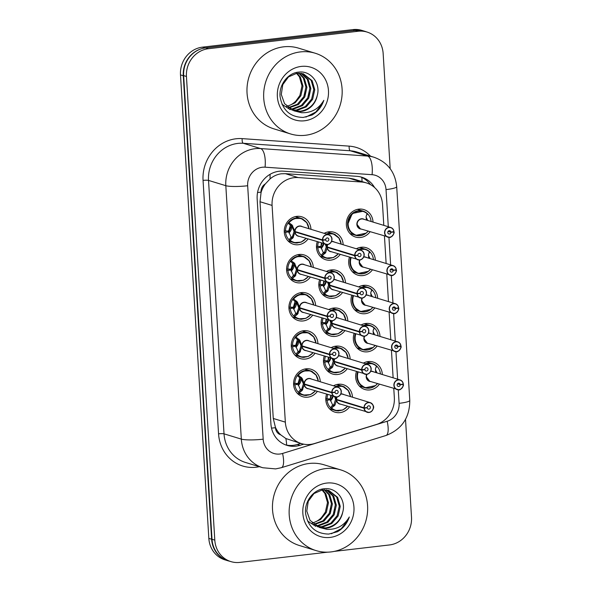 <?xml version="1.0" encoding="UTF-8"?>
<svg xmlns="http://www.w3.org/2000/svg" width="592" height="592" viewBox="0 0 592 592"><rect width="100%" height="100%" fill="white"/><g stroke="black" fill="none" stroke-linecap="round" stroke-linejoin="round"><path stroke-width="0.89" d="M370.067 231.768A14.349 13.253 -73 0 1 360.55 237.473A14.349 13.253 -73 0 1 355.496 237.029A14.349 13.253 -73 0 1 346.438 222.126A14.349 13.253 -73 0 1 358.819 209.131A14.349 13.253 -73 0 1 363.865 209.583A14.349 13.253 -73 0 1 373.019 222.081M356.354 248.788A14.349 13.253 -73 0 1 361.15 247.249A14.349 13.253 -73 0 1 366.204 247.7A14.349 13.253 -73 0 1 375.35 260.191M372.398 269.878A14.349 13.253 -73 0 1 362.881 275.591A14.349 13.253 -73 0 1 357.827 275.139A14.349 13.253 -73 0 1 349.428 257.261M358.685 286.898A14.349 13.253 -73 0 1 363.481 285.359A14.349 13.253 -73 0 1 368.535 285.81A14.349 13.253 -73 0 1 377.681 298.309M374.729 307.995A14.349 13.253 -73 0 1 365.212 313.701A14.349 13.253 -73 0 1 360.158 313.257A14.349 13.253 -73 0 1 351.759 295.371M361.016 325.015A14.349 13.253 -73 0 1 365.812 323.476A14.349 13.253 -73 0 1 370.866 323.928A14.349 13.253 -73 0 1 380.012 336.426M377.06 346.105A14.349 13.253 -73 0 1 367.543 351.818A14.349 13.253 -73 0 1 362.489 351.367A14.349 13.253 -73 0 1 354.09 333.488M363.347 363.125A14.349 13.253 -73 0 1 368.143 361.586A14.349 13.253 -73 0 1 373.197 362.038A14.349 13.253 -73 0 1 382.343 374.536M379.391 384.223A14.349 13.253 -73 0 1 369.874 389.928A14.349 13.253 -73 0 1 364.82 389.484A14.349 13.253 -73 0 1 356.421 371.598M324.157 233.344A14.349 13.253 -73 0 1 328.945 231.805A14.349 13.253 -73 0 1 333.999 232.256A14.349 13.253 -73 0 1 343.153 244.755M340.2 254.442A14.349 13.253 -73 0 1 330.676 260.154A14.349 13.253 -73 0 1 325.63 259.703A14.349 13.253 -73 0 1 317.231 241.825M326.488 271.462A14.349 13.253 -73 0 1 331.276 269.922A14.349 13.253 -73 0 1 336.33 270.374A14.349 13.253 -73 0 1 345.484 282.872M342.531 292.559A14.349 13.253 -73 0 1 333.015 298.264A14.349 13.253 -73 0 1 327.961 297.813A14.349 13.253 -73 0 1 319.562 279.935M328.819 309.572A14.349 13.253 -73 0 1 333.607 308.04A14.349 13.253 -73 0 1 338.661 308.484A14.349 13.253 -73 0 1 347.815 320.982M344.862 330.669A14.349 13.253 -73 0 1 335.346 336.382A14.349 13.253 -73 0 1 330.292 335.93A14.349 13.253 -73 0 1 321.893 318.052M331.15 347.689A14.349 13.253 -73 0 1 335.938 346.15A14.349 13.253 -73 0 1 340.992 346.601A14.349 13.253 -73 0 1 350.146 359.1M347.193 368.786A14.349 13.253 -73 0 1 337.677 374.492A14.349 13.253 -73 0 1 332.623 374.04A14.349 13.253 -73 0 1 324.224 356.162M333.481 385.799A14.349 13.253 -73 0 1 338.269 384.267A14.349 13.253 -73 0 1 343.323 384.711A14.349 13.253 -73 0 1 352.477 397.21M349.524 406.896A14.349 13.253 -73 0 1 340.008 412.609A14.349 13.253 -73 0 1 334.954 412.158A14.349 13.253 -73 0 1 326.555 394.279M307.995 239.005A14.349 13.253 -73 0 1 298.479 244.718A14.349 13.253 -73 0 1 293.425 244.267A14.349 13.253 -73 0 1 284.367 229.363A14.349 13.253 -73 0 1 296.747 216.369A14.349 13.253 -73 0 1 301.802 216.82A14.349 13.253 -73 0 1 310.955 229.319M310.326 277.115A14.349 13.253 -73 0 1 300.81 282.828A14.349 13.253 -73 0 1 295.756 282.377A14.349 13.253 -73 0 1 286.698 267.48A14.349 13.253 -73 0 1 299.078 254.486A14.349 13.253 -73 0 1 304.133 254.937A14.349 13.253 -73 0 1 313.286 267.436M312.657 315.233A14.349 13.253 -73 0 1 303.141 320.945A14.349 13.253 -73 0 1 298.087 320.494A14.349 13.253 -73 0 1 289.029 305.59A14.349 13.253 -73 0 1 301.409 292.596A14.349 13.253 -73 0 1 306.464 293.047A14.349 13.253 -73 0 1 315.617 305.546M314.988 353.35A14.349 13.253 -73 0 1 305.472 359.055A14.349 13.253 -73 0 1 300.418 358.604A14.349 13.253 -73 0 1 291.36 343.708A14.349 13.253 -73 0 1 303.74 330.713A14.349 13.253 -73 0 1 308.795 331.165A14.349 13.253 -73 0 1 317.948 343.663M317.319 391.46A14.349 13.253 -73 0 1 307.803 397.173A14.349 13.253 -73 0 1 302.749 396.721A14.349 13.253 -73 0 1 293.691 381.818A14.349 13.253 -73 0 1 306.071 368.823A14.349 13.253 -73 0 1 311.126 369.275A14.349 13.253 -73 0 1 320.279 381.773M383.801 225.374L382.521 204.388A25.315 23.391 107 0 0 366.396 182.913L353.661 179.028L348.762 178.111L285.351 173.663L281.304 173.782C277.123 174.366 273.363 176.09 270.011 178.954L265.342 183.912A8.436 7.8 107 0 0 261.028 192.148A25.315 3.626 176.5 0 1 257.557 192.511M366.396 182.913A25.315 23.391 107 0 0 361.586 182.025L298.168 177.578A25.315 23.391 107 0 0 294.061 177.674A25.315 23.391 107 0 0 272.083 205.424L285.337 422.14A25.315 23.391 107 0 0 301.461 443.615A25.315 23.391 107 0 0 314.441 443.556L376.416 424.486A25.315 23.391 107 0 0 394.339 397.587L393.784 388.618M280.689 434.824A25.315 23.391 -73 0 1 275.406 427.261L275.435 427.698A8.436 7.8 107 0 0 280.689 434.824L285.884 438.539L301.461 443.615M261.028 192.148L261.057 192.585A25.315 23.391 -73 0 1 265.342 183.912M261.057 192.585L260.014 201.739L273.267 418.463L275.406 427.261M393.125 377.829L391.453 350.501M390.794 339.712L389.122 312.391M388.463 301.602L386.791 274.274M386.132 263.484L384.46 236.164M229.541 561.186A25.315 23.391 -73 0 1 227.742 560.72A25.315 23.391 -73 0 1 211.625 539.245L183.276 75.746A25.315 23.391 -73 0 1 200.866 48.951M360.165 30.377A25.315 23.391 -73 0 1 364.642 31.243A25.315 23.391 -73 0 1 366.396 31.857M227.742 560.72L224.967 559.869A25.315 23.391 -73 0 1 208.843 538.402L180.493 74.895A25.315 23.391 -73 0 1 202.471 47.145L352.943 29.6A25.315 23.391 -73 0 1 361.86 30.392L364.642 31.243M374.595 187.553A25.315 23.391 107 0 0 361.786 177.215A25.315 23.391 107 0 0 356.969 176.327L283.25 171.155A25.315 23.391 107 0 0 279.143 171.251A25.315 23.391 107 0 0 257.165 199.001L270.921 423.909A25.315 23.391 107 0 0 287.039 445.384A25.315 23.391 107 0 0 300.018 445.317L303.733 444.178M327.62 552.166L239.841 562.4A25.315 23.391 -73 0 1 230.924 561.608A25.315 23.391 -73 0 1 214.8 540.133L186.443 76.464A25.315 23.391 -73 0 1 208.421 48.714L358.108 31.258A25.315 23.391 -73 0 1 367.025 32.049A25.315 23.391 -73 0 1 383.15 53.524L390.187 168.69M405.52 419.373L411.507 517.193A25.315 23.391 -73 0 1 389.529 544.943L334.251 551.389M230.924 561.608L228.142 560.757A25.315 23.391 -73 0 1 212.017 539.282L183.661 75.613A25.315 23.391 -73 0 1 205.639 47.863L355.326 30.414A25.315 23.391 -73 0 1 364.243 31.206L367.025 32.049M300.736 443.393L297.236 444.474A25.315 23.391 -73 0 1 285.662 444.91M360.38 176.838A25.315 23.391 -73 0 1 370.474 184.637M318.355 381.189L315.884 374.699L310.452 370.844L303.289 371.014L297.369 375.594L298.309 375.217L302.105 378.31L304.362 383.979L303.289 383.653L300.988 377.985L299.715 377.733L298.013 383.505L293.588 383.342M305.331 384.275L304.392 384.415L302.149 390.513L299.374 392.607L298.383 392.259L303.215 395.086L310.534 394.598L315.455 390.89M304.421 384.423L304.414 384.423A5.062 4.677 107 0 0 307.625 388.5L336.848 397.032A5.062 4.677 -73 0 1 335.05 396.869A5.062 4.677 -73 0 1 331.846 392.792L332.06 392.785A4.891 4.521 107 0 0 336.885 396.884A4.891 4.521 107 0 0 341.14 391.519A4.891 4.521 107 0 0 336.293 387.212A4.891 4.521 107 0 0 332.038 392.363L331.816 392.355A5.062 4.677 -73 0 1 336.226 387.027A5.062 4.677 -73 0 1 338.01 387.183L310.578 378.813A5.062 4.677 107 0 0 308.795 378.658A5.062 4.677 107 0 0 304.392 383.986L304.362 383.979M331.846 392.792L303.311 384.09L304.547 384.038M332.038 392.363L335.02 392.156A1.687 1.561 -73 0 1 337.085 390.431A1.687 1.561 -73 0 1 336.693 393.717A1.687 1.561 -73 0 1 335.028 392.304L332.06 392.785M335.028 392.304L334.643 392.185M331.816 392.355L304.392 383.986M298.065 384.304L300.44 389.595L301.683 389.321L303.311 384.09M295.896 383.653L298.05 384.304L294.92 384.815L293.61 384.415M299.663 377.822A13.505 12.476 -73 0 1 298.013 383.231M297.85 383.52A13.505 12.476 -73 0 1 297.48 384.134M312.502 371.732A12.661 11.692 107 0 0 310.326 370.799A12.661 11.692 107 0 0 305.864 370.4A12.661 11.692 107 0 0 294.853 383.727M294.92 384.815A12.661 11.692 107 0 0 302.934 395.012A12.661 11.692 107 0 0 306.7 395.463M301.683 389.321L301.683 389.336A1.687 1.561 -73 0 1 301.313 390.261L299.611 392.452M302.105 378.31L300.988 377.97L298.183 385.111M335.686 397.01L336.567 399.415L335.486 399.089L334.65 396.751M364.043 408.228L364.265 408.221A4.891 4.521 107 0 0 369.09 412.321A4.891 4.521 107 0 0 373.337 406.956A4.891 4.521 107 0 0 368.498 402.649A4.891 4.521 107 0 0 364.235 407.799L364.021 407.792A5.062 4.677 -73 0 1 368.424 402.464A5.062 4.677 -73 0 1 370.207 402.619A5.062 4.677 -73 0 1 373.404 407.881A5.062 4.677 -73 0 1 369.038 412.469A5.062 4.677 -73 0 1 367.255 412.306A5.062 4.677 -73 0 1 364.043 408.228L336.589 399.852L334.998 405.113L331.572 408.043L330.588 407.696L335.412 410.522L342.731 410.034L347.659 406.327M337.114 396.988A5.062 4.677 107 0 0 336.589 399.422L336.567 399.415M336.589 399.852L335.516 399.526L336.752 399.474M364.235 407.799L367.218 407.592A1.687 1.561 -73 0 1 369.282 405.868A1.687 1.561 -73 0 1 368.89 409.153A1.687 1.561 -73 0 1 367.232 407.74L364.265 408.221M367.232 407.74L366.84 407.622M337.529 399.711L336.619 399.859A5.062 4.677 107 0 0 339.823 403.936L369.045 412.469C370.969 412.232 372.361 411.018 373.212 408.835C374.373 406.815 373.374 404.743 370.207 402.619L342.775 394.25A5.062 4.677 107 0 0 340.992 394.094A5.062 4.677 107 0 0 340.733 394.131M364.021 407.792L336.589 399.422M350.56 396.625L348.089 390.135L342.65 386.28L335.546 386.435A12.661 11.692 107 0 1 338.062 385.836A12.661 11.692 107 0 1 342.524 386.236L336.87 384.511M330.262 399.741L332.645 405.039L333.881 404.758L335.516 399.526M330.736 395.552L330.21 398.941L325.792 398.779M328.123 399.089A11.818 10.915 -73 0 1 328.116 399.097L330.24 399.748L327.117 400.259L325.807 399.859M331.387 395.752A13.505 12.476 -73 0 1 330.21 398.668M330.055 398.956A13.505 12.476 -73 0 1 329.685 399.578M344.707 387.175A12.661 11.692 107 0 0 342.524 386.236M327.739 394.635A12.661 11.692 107 0 0 327.05 399.163M327.117 400.259A12.661 11.692 107 0 0 335.131 410.448A12.661 11.692 107 0 0 338.898 410.907M333.881 404.758L333.881 404.773A1.687 1.561 -73 0 1 333.511 405.698L331.809 407.888M366.981 374.314A5.062 4.677 107 0 0 366.47 376.971A5.062 4.677 107 0 0 369.689 381.263L398.912 389.795A5.062 4.677 -73 0 1 397.121 389.632A5.062 4.677 -73 0 1 393.924 384.371A5.062 4.677 -73 0 1 398.29 379.79A5.062 4.677 -73 0 1 400.074 379.946A5.062 4.677 -73 0 1 403.285 384.023L403.189 384.067A4.891 4.521 107 0 0 398.364 379.975A4.891 4.521 107 0 0 394.117 385.34A4.891 4.521 107 0 0 398.956 389.647A4.891 4.521 107 0 0 403.211 384.489L400.229 384.696L397.417 383.838M400.229 384.696A1.687 1.561 -73 0 1 398.164 386.421A1.687 1.561 -73 0 1 398.557 383.142A1.687 1.561 -73 0 1 400.222 384.556L403.189 384.067M400.222 384.556L397.506 383.727M403.293 384.03C402.96 381.921 401.887 380.56 400.074 379.946L372.649 371.576A5.062 4.677 107 0 0 370.866 371.421A5.062 4.677 107 0 0 370.599 371.458M403.211 384.489L402.427 384.193M369.689 381.263L366.47 376.971M375.676 372.501L375.461 368.757L376.423 366.108L376.941 366.315L375.816 367.765M357.605 371.961A12.661 11.692 107 0 0 356.939 377.037L359.425 383.845L365.131 387.804L375.476 385.607M376.423 366.108L376.941 366.315L376.423 366.108A12.343 11.396 -73.1 0 0 366.152 363.984M372.664 363.651L365.412 363.754A12.661 11.692 107 0 1 367.935 363.162A12.661 11.692 107 0 1 372.39 363.555L366.737 361.83M377.03 372.916L375.358 369.512M379.99 373.818L380.412 373.752A12.661 11.692 107 0 0 372.39 363.555M356.939 377.037A12.661 11.692 107 0 0 365.005 387.775A12.661 11.692 107 0 0 368.461 388.241M305.465 135.272A42.195 38.983 -73 0 1 290.598 133.955A42.195 38.983 -73 0 1 263.958 90.125A42.195 38.983 -73 0 1 300.366 51.911A42.195 38.983 -73 0 1 315.225 53.236A42.195 38.983 -73 0 1 341.865 97.058A42.195 38.983 -73 0 1 305.465 135.272M290.598 133.955L273.918 128.864A42.195 38.983 -73 0 1 247.278 85.033A42.195 38.983 -73 0 1 283.679 46.82A42.195 38.983 -73 0 1 298.546 48.144L315.225 53.236M291.789 109.949L296.244 110.053L305.272 106.597L311.658 99.042L313.782 89.444L311.163 80.394L302.867 73.645M292.263 110.164L297.221 110.349L306.256 106.893L312.643 99.338L314.766 89.74L312.147 80.697L303.363 73.785L296.881 73.26L288.504 76.916L282.769 84.671L281.296 94.468L284.574 103.718L294.187 110.882L296.015 111.333A19.077 17.627 -73 0 0 300.973 111.496A19.077 17.627 -73 0 0 317.231 95.556C320.894 83.265 310.778 70.729 299.278 72.061C288.067 72.527 278.691 84.856 280.112 96.873C282.525 110.29 290.243 117.142 303.274 117.423L312.036 115.055C317.734 111.725 321.671 106.819 323.831 100.329C318.725 108.965 311.266 113.094 301.446 112.702L296.015 111.333M289.954 108.943L292.322 108.854L301.35 105.398L307.736 97.843L309.86 88.245L307.241 79.195L300.847 73.245M290.406 109.217L293.299 109.157L302.327 105.694L308.721 98.139L310.844 88.541L308.217 79.498L301.358 73.319M288.193 107.677L297.428 104.199L303.814 96.644L305.938 87.046L303.319 78.003L298.738 73.127M288.622 108.018L298.405 104.503L304.799 96.947L306.922 87.342L304.295 78.299L299.271 73.127M296.533 73.312L299.397 76.805L302.016 85.847L299.892 95.445L296.022 100.862A19.077 17.627 -73 0 1 286.676 106.294M286.928 106.545L295.134 102.816L300.877 95.749L303 86.151L300.373 77.101L297.095 73.23M293.699 110.719L300.166 111.252C309.105 109.698 314.796 104.466 317.231 95.556M281.992 104.273L290.265 109.683M301.247 66.415A27.513 25.419 -73 0 1 328.464 90.613A27.513 25.419 -73 0 1 304.577 120.775A27.513 25.419 -73 0 1 277.359 96.57A27.513 25.419 -73 0 1 301.247 66.415M298.76 104.244L303.511 97.399L305.576 91.405M302.682 105.443L307.433 98.59L309.498 92.604M305.857 117.098L315.765 112.051L322.633 103.23L323.831 100.329M330.943 551.929A42.195 38.983 -73 0 1 316.084 550.604A42.195 38.983 -73 0 1 289.444 506.774A42.195 38.983 -73 0 1 325.844 468.561A42.195 38.983 -73 0 1 340.711 469.885A42.195 38.983 -73 0 1 367.343 513.715A42.195 38.983 -73 0 1 330.943 551.929M316.084 550.604L299.397 545.513A42.195 38.983 -73 0 1 272.764 501.69A42.195 38.983 -73 0 1 309.165 463.477A42.195 38.983 -73 0 1 324.031 464.794L340.711 469.885M317.275 526.599L321.722 526.702L330.758 523.247L337.144 515.691L339.268 506.093L336.648 497.043L328.353 490.294M317.749 526.813L322.707 527.006L331.735 523.543L338.128 515.987L340.252 506.389L337.625 497.347L328.849 490.435L322.359 489.91L313.982 493.565L308.247 501.32L306.782 511.118L310.053 520.368L319.673 527.531L321.5 527.983A19.077 17.627 -73 0 0 326.458 528.145A19.077 17.627 -73 0 0 342.716 512.206C346.379 499.914 336.263 487.379 324.764 488.711C313.553 489.184 304.177 501.505 305.598 513.523C308.01 526.939 315.728 533.792 328.76 534.073L337.521 531.705C343.219 528.375 347.149 523.469 349.31 516.986C344.211 525.622 336.744 529.744 326.925 529.352L321.5 527.983M315.432 525.592L317.8 525.504L326.836 522.048L333.222 514.492L335.346 504.895L332.726 495.844L326.333 489.895M315.891 525.866L318.785 525.807L327.813 522.344L334.206 514.796L336.33 505.191L333.703 496.148L326.843 489.969M313.671 524.327L322.906 520.849L329.3 513.294L331.424 503.696L328.804 494.653L324.216 489.776M314.108 524.667L323.891 521.152L330.277 513.597L332.401 503.999L329.781 494.949L324.756 489.784M322.018 489.961L324.875 493.454L327.502 502.497L325.378 512.102L321.508 517.512A19.077 17.627 -73 0 1 312.154 522.943M312.406 523.195L320.62 519.465L326.355 512.398L328.479 502.8L325.859 493.75L322.573 489.887M319.184 527.368L325.644 527.901C334.591 526.347 340.274 521.115 342.716 512.206M307.477 520.923L315.751 526.332M326.732 483.065A27.513 25.419 -73 0 1 353.949 507.263A27.513 25.419 -73 0 1 330.055 537.425A27.513 25.419 -73 0 1 302.845 513.227A27.513 25.419 -73 0 1 326.732 483.065M324.238 520.893L328.989 514.048L331.061 508.062M328.168 522.092L332.911 515.247L334.983 509.253M331.342 533.755L341.251 528.7L348.118 519.88L349.31 516.986M316.024 343.071L313.553 336.582L308.121 332.726L300.958 332.904L295.038 337.477L295.978 337.1L299.774 340.193L302.031 345.869L300.958 345.536L298.657 339.867L297.384 339.623L295.682 345.395L291.257 345.232M303 346.157L302.061 346.305L299.818 352.395L297.043 354.497L296.052 354.142L300.884 356.969L308.203 356.488L313.124 352.78M302.09 346.313A5.062 4.677 -73 0 1 302.09 346.305L302.083 346.313A5.062 4.677 107 0 0 305.294 350.39L334.517 358.915C339.512 357.45 339.364 352.825 338.572 351.818C338.55 351.026 337.588 350.109 335.679 349.073A5.062 4.677 -73 0 1 338.876 354.327A5.062 4.677 -73 0 1 334.502 358.915A5.062 4.677 -73 0 1 332.719 358.759A5.062 4.677 -73 0 1 329.515 354.682L329.729 354.675A4.891 4.521 107 0 0 334.554 358.767A4.891 4.521 107 0 0 338.809 353.402A4.891 4.521 107 0 0 333.962 349.095A4.891 4.521 107 0 0 329.707 354.253L329.485 354.245A5.062 4.677 -73 0 1 333.895 348.91A5.062 4.677 -73 0 1 335.679 349.073L308.247 340.703A5.062 4.677 107 0 0 306.464 340.541A5.062 4.677 107 0 0 302.061 345.876L302.031 345.869M329.515 354.682L300.98 345.972L302.216 345.92M329.707 354.253L332.689 354.046A1.687 1.561 -73 0 1 334.754 352.321A1.687 1.561 -73 0 1 334.362 355.6A1.687 1.561 -73 0 1 332.697 354.186L329.729 354.675M332.697 354.186L332.312 354.068M329.485 354.245L302.061 345.876M295.734 346.194L298.109 351.485L299.352 351.204L300.98 345.972M293.565 345.543L295.719 346.194L292.589 346.705L291.279 346.305M297.332 339.704A13.505 12.476 -73 0 1 295.682 345.114M295.519 345.402A13.505 12.476 -73 0 1 295.149 346.024M310.171 333.622A12.661 11.692 107 0 0 307.995 332.682A12.661 11.692 107 0 0 303.533 332.282A12.661 11.692 107 0 0 292.522 345.617M292.589 346.705A12.661 11.692 107 0 0 300.603 356.895A12.661 11.692 107 0 0 304.369 357.353M300.462 351.559L299.352 351.219A1.687 1.561 -73 0 1 298.982 352.144L297.28 354.342M299.774 340.193L298.657 339.852L295.852 346.993M313.693 304.961L311.222 298.472L305.79 294.609L298.627 294.786L292.707 299.367L293.647 298.99L297.443 302.083L299.7 307.751L298.627 307.426L296.326 301.75L295.053 301.506L293.351 307.278L288.926 307.115M300.669 308.047L299.73 308.188L297.487 314.285L294.712 316.38L293.721 316.032L298.553 318.859L305.872 318.37L310.793 314.663M299.759 308.195L299.752 308.195A5.062 4.677 107 0 0 302.963 312.273L332.186 320.805C337.181 319.332 337.026 314.715 336.241 313.701C336.219 312.909 335.257 311.991 333.348 310.955A5.062 4.677 -73 0 1 336.545 316.209A5.062 4.677 -73 0 1 332.193 320.797A5.062 4.677 -73 0 1 330.388 320.642A5.062 4.677 -73 0 1 327.184 316.565L327.398 316.557A4.891 4.521 107 0 0 332.223 320.657A4.891 4.521 107 0 0 336.478 315.292A4.891 4.521 107 0 0 331.631 310.985A4.891 4.521 107 0 0 327.376 316.135L327.154 316.128A5.062 4.677 -73 0 1 331.564 310.8A5.062 4.677 -73 0 1 333.348 310.955L305.916 302.586A5.062 4.677 107 0 0 304.133 302.431A5.062 4.677 107 0 0 299.73 307.759L299.7 307.751M299.73 308.188L298.649 307.862L299.885 307.81M327.184 316.565L299.752 308.195M327.376 316.135L330.358 315.928A1.687 1.561 -73 0 1 332.423 314.204A1.687 1.561 -73 0 1 332.031 317.49A1.687 1.561 -73 0 1 330.366 316.076L327.398 316.557M330.366 316.076L329.981 315.958M327.154 316.128L299.73 307.759M293.403 308.077L295.778 313.368L297.021 313.094L298.649 307.862M291.234 307.426L293.388 308.077L290.258 308.587L288.948 308.188M295.001 301.594A13.505 12.476 -73 0 1 293.351 306.996M293.188 307.292A13.505 12.476 -73 0 1 292.818 307.907M307.84 295.504A12.661 11.692 107 0 0 305.664 294.572A12.661 11.692 107 0 0 301.202 294.172A12.661 11.692 107 0 0 290.191 307.5M290.258 308.587A12.661 11.692 107 0 0 298.272 318.785A12.661 11.692 107 0 0 302.038 319.236M298.131 313.442L297.021 313.101A1.687 1.561 -73 0 1 296.651 314.034L294.949 316.224M296.681 301.173L295.852 300.914A1.687 1.561 -73 0 1 296.326 301.742L297.443 302.083M311.362 266.844L308.891 260.354L303.459 256.499L296.296 256.676L290.376 261.25L291.316 260.872L294.35 263.055L297.369 269.641L296.296 269.308L293.995 263.64L292.722 263.396L291.02 269.168L286.595 268.997M298.338 269.93L297.399 270.078L295.156 276.168L292.381 278.27L291.39 277.914L296.222 280.741L303.541 280.26L308.462 276.553M297.428 270.085A5.062 4.677 -73 0 1 297.428 270.078L297.421 270.085A5.062 4.677 107 0 0 300.632 274.163L329.855 282.687C334.85 281.222 334.695 276.597 333.91 275.591C333.888 274.799 332.926 273.881 331.017 272.845A5.062 4.677 -73 0 1 334.214 278.092A5.062 4.677 -73 0 1 329.862 282.687A5.062 4.677 -73 0 1 328.057 282.532A5.062 4.677 -73 0 1 324.853 278.455L325.067 278.447A4.891 4.521 107 0 0 329.892 282.539A4.891 4.521 107 0 0 334.147 277.174A4.891 4.521 107 0 0 329.3 272.868A4.891 4.521 107 0 0 325.045 278.025L324.823 278.018A5.062 4.677 -73 0 1 329.233 272.683A5.062 4.677 -73 0 1 331.017 272.845L303.585 264.476A5.062 4.677 107 0 0 301.802 264.313A5.062 4.677 107 0 0 297.399 269.649L297.369 269.641M297.399 270.078L296.318 269.745L297.554 269.693M324.853 278.455L297.421 270.085M325.045 278.025L328.027 277.818A1.687 1.561 -73 0 1 330.092 276.094A1.687 1.561 -73 0 1 329.7 279.372A1.687 1.561 -73 0 1 328.035 277.959L325.067 278.447M328.035 277.959L327.65 277.84M324.823 278.018L297.399 269.649M291.072 269.967L293.447 275.258L294.69 274.977L296.318 269.745M288.903 269.316L291.057 269.967L287.927 270.477L286.617 270.078M292.67 263.477A13.505 12.476 -73 0 1 291.02 268.886M290.857 269.175A13.505 12.476 -73 0 1 290.487 269.797M305.509 257.394A12.661 11.692 107 0 0 303.333 256.454A12.661 11.692 107 0 0 298.871 256.055A12.661 11.692 107 0 0 287.86 269.39M287.927 270.477A12.661 11.692 107 0 0 295.941 280.667A12.661 11.692 107 0 0 299.707 281.126M295.8 275.332L294.69 274.991A1.687 1.561 -73 0 1 294.32 275.916L292.618 278.114M294.35 263.055L293.521 262.804A1.687 1.561 -73 0 1 293.995 263.625L295.105 263.965M309.031 228.734L306.56 222.244L301.128 218.381L293.965 218.559L288.045 223.14L288.985 222.755L292.019 224.945L295.038 231.524L293.965 231.198L291.664 225.522L290.391 225.278L288.689 231.05L284.264 230.887M296.007 231.82L295.068 231.96L292.825 238.058L290.05 240.152L289.059 239.804L293.891 242.631L301.21 242.143L306.131 238.435M295.097 231.968L295.09 231.968A5.062 4.677 107 0 0 298.301 236.045L327.524 244.577C332.512 243.105 332.364 238.487 331.579 237.473C331.557 236.682 330.595 235.764 328.686 234.728A5.062 4.677 -73 0 1 331.883 239.989A5.062 4.677 -73 0 1 327.509 244.577A5.062 4.677 -73 0 1 325.726 244.415A5.062 4.677 -73 0 1 322.522 240.337L322.736 240.33A4.891 4.521 107 0 0 327.561 244.429A4.891 4.521 107 0 0 331.816 239.064A4.891 4.521 107 0 0 326.969 234.758A4.891 4.521 107 0 0 322.714 239.908L322.492 239.901A5.062 4.677 -73 0 1 326.902 234.573A5.062 4.677 -73 0 1 328.686 234.728L301.254 226.359A5.062 4.677 107 0 0 299.471 226.203A5.062 4.677 107 0 0 295.068 231.531L295.038 231.524M322.522 240.337L293.987 231.635L295.223 231.583M322.714 239.908L325.696 239.701A1.687 1.561 -73 0 1 327.761 237.977A1.687 1.561 -73 0 1 327.369 241.255A1.687 1.561 -73 0 1 325.704 239.849L322.736 240.33M325.704 239.849L325.319 239.73M322.492 239.901L295.068 231.531M288.741 231.849L291.116 237.14L292.359 236.867L293.987 231.635M286.572 231.198L288.726 231.849L285.596 232.36L284.286 231.96M290.339 225.367A13.505 12.476 -73 0 1 288.689 230.769M288.526 231.065A13.505 12.476 -73 0 1 288.156 231.679M303.178 219.277A12.661 11.692 107 0 0 301.002 218.344A12.661 11.692 107 0 0 296.54 217.945A12.661 11.692 107 0 0 285.529 231.272M285.596 232.36A12.661 11.692 107 0 0 293.61 242.557A12.661 11.692 107 0 0 297.376 243.009M293.469 237.214L292.359 236.874A1.687 1.561 -73 0 1 291.989 237.799L290.287 239.997M292.019 224.945L291.19 224.686A1.687 1.561 -73 0 1 291.664 225.515L292.774 225.855M364.65 336.204A5.062 4.677 107 0 0 364.132 338.853A5.062 4.677 107 0 0 367.358 343.145L396.581 351.678A5.062 4.677 -73 0 1 394.79 351.522A5.062 4.677 -73 0 1 391.593 346.261A5.062 4.677 -73 0 1 395.959 341.673A5.062 4.677 -73 0 1 397.743 341.836A5.062 4.677 -73 0 1 400.954 345.913L400.858 345.957A4.891 4.521 107 0 0 396.033 341.858A4.891 4.521 107 0 0 391.786 347.223A4.891 4.521 107 0 0 396.625 351.53A4.891 4.521 107 0 0 400.88 346.379L397.898 346.586L395.086 345.728M397.898 346.586A1.687 1.561 -73 0 1 395.833 348.311A1.687 1.561 -73 0 1 396.226 345.025A1.687 1.561 -73 0 1 397.891 346.438L400.858 345.957M397.891 346.438L395.175 345.61M400.962 345.92C400.629 343.804 399.556 342.442 397.743 341.836L370.318 333.466A5.062 4.677 107 0 0 368.535 333.303A5.062 4.677 107 0 0 368.268 333.34M400.88 346.379L400.096 346.076M367.358 343.145L364.132 338.853M373.345 334.384L373.13 330.639L374.092 327.99L374.61 328.197L373.485 329.655M355.274 333.851A12.661 11.692 107 0 0 354.608 338.92L357.087 345.735L362.8 349.694L373.145 347.489M374.092 327.99L374.61 328.197L374.092 327.99A12.343 11.396 -73.1 0 0 363.821 325.866M374.344 327.931L370.333 325.541L363.081 325.644A12.661 11.692 107 0 1 365.604 325.045A12.661 11.692 107 0 1 370.059 325.445L364.406 323.72M374.692 334.798L373.027 331.402M377.659 335.708L378.081 335.634A12.661 11.692 107 0 0 370.059 325.445M354.608 338.92A12.661 11.692 107 0 0 362.674 349.657A12.661 11.692 107 0 0 366.13 350.131M362.319 298.087A5.062 4.677 107 0 0 361.801 300.743A5.062 4.677 107 0 0 365.027 305.035L394.25 313.568A5.062 4.677 -73 0 1 392.459 313.405A5.062 4.677 -73 0 1 389.262 308.143A5.062 4.677 -73 0 1 393.628 303.563A5.062 4.677 -73 0 1 395.412 303.718A5.062 4.677 -73 0 1 398.623 307.796L398.527 307.84A4.891 4.521 107 0 0 393.702 303.748A4.891 4.521 107 0 0 389.455 309.113A4.891 4.521 107 0 0 394.294 313.412A4.891 4.521 107 0 0 398.549 308.262L395.567 308.469L392.755 307.611M395.567 308.469A1.687 1.561 -73 0 1 393.502 310.193A1.687 1.561 -73 0 1 393.895 306.915A1.687 1.561 -73 0 1 395.56 308.328L398.527 307.84M395.56 308.328L392.844 307.5M398.631 307.803C398.298 305.694 397.225 304.332 395.412 303.718L367.987 295.349A5.062 4.677 107 0 0 366.204 295.193A5.062 4.677 107 0 0 365.937 295.23M398.549 308.262L397.765 307.966M365.02 305.035L361.801 300.743M371.014 296.274L370.799 292.529L371.761 289.88L372.279 290.087L371.154 291.538M352.943 295.734A12.661 11.692 107 0 0 352.277 300.81L354.756 307.618L360.469 311.577L370.814 309.379M371.761 289.88L372.279 290.087L371.761 289.88A12.343 11.396 -73.1 0 0 361.49 287.756M372.013 289.814L368.002 287.423L360.75 287.527A12.661 11.692 107 0 1 363.273 286.935A12.661 11.692 107 0 1 367.728 287.327L362.075 285.603M372.361 296.688L370.696 293.284M375.328 297.591L375.742 297.524A12.661 11.692 107 0 0 367.728 287.327M352.277 300.81A12.661 11.692 107 0 0 360.343 311.547A12.661 11.692 107 0 0 363.799 312.014M359.988 259.977A5.062 4.677 107 0 0 359.47 262.626A5.062 4.677 107 0 0 362.696 266.918L391.919 275.45A5.062 4.677 -73 0 1 390.128 275.295A5.062 4.677 -73 0 1 386.931 270.033A5.062 4.677 -73 0 1 391.297 265.445A5.062 4.677 -73 0 1 393.081 265.608A5.062 4.677 -73 0 1 396.292 269.686L396.196 269.73A4.891 4.521 107 0 0 391.371 265.63A4.891 4.521 107 0 0 387.124 270.995A4.891 4.521 107 0 0 391.963 275.302A4.891 4.521 107 0 0 396.218 270.152L393.236 270.359L390.424 269.501M393.236 270.359A1.687 1.561 -73 0 1 391.171 272.083A1.687 1.561 -73 0 1 391.564 268.798A1.687 1.561 -73 0 1 393.229 270.211L396.196 269.73M393.229 270.211L390.513 269.382M396.3 269.693C395.967 267.577 394.894 266.215 393.081 265.608L365.656 257.239A5.062 4.677 107 0 0 363.873 257.076A5.062 4.677 107 0 0 363.606 257.113M396.218 270.152L395.434 269.848M362.689 266.918L359.47 262.626M368.683 258.156L368.468 254.412L369.43 251.763L369.948 251.97L368.823 253.428M350.612 257.624A12.661 11.692 107 0 0 349.946 262.693L352.425 269.508L358.138 273.467L368.483 271.262M369.43 251.763L369.948 251.97L369.43 251.763A12.343 11.396 -73.1 0 0 359.159 249.639M369.682 251.704L365.671 249.313L358.419 249.417A12.661 11.692 107 0 1 360.942 248.818A12.661 11.692 107 0 1 365.397 249.217L359.744 247.493M370.03 258.571L368.365 255.174M372.997 259.474L373.411 259.407A12.661 11.692 107 0 0 365.397 249.217M349.946 262.693A12.661 11.692 107 0 0 358.012 273.43A12.661 11.692 107 0 0 361.468 273.904M389.58 237.333A5.062 4.677 -73 0 1 387.797 237.177A5.062 4.677 -73 0 1 384.6 231.916A5.062 4.677 -73 0 1 388.966 227.335A5.062 4.677 -73 0 1 390.75 227.491A5.062 4.677 -73 0 1 393.961 231.568L393.865 231.613A4.891 4.521 107 0 0 389.04 227.52A4.891 4.521 107 0 0 384.793 232.885A4.891 4.521 107 0 0 389.632 237.185A4.891 4.521 107 0 0 393.887 232.034L390.905 232.242L388.093 231.383M390.905 232.242A1.687 1.561 -73 0 1 388.84 233.966A1.687 1.561 -73 0 1 389.233 230.688A1.687 1.561 -73 0 1 390.898 232.101L393.865 231.613M390.898 232.101L388.182 231.272M393.969 231.576C393.636 229.467 392.563 228.105 390.75 227.491L363.325 219.121A5.062 4.677 107 0 0 361.542 218.966A5.062 4.677 107 0 0 357.139 224.516A5.062 4.677 107 0 0 360.365 228.808L389.588 237.34C390.602 238.472 395.175 232.863 393.998 232.012L393.103 231.738M360.358 228.801L357.139 224.516M366.352 220.046L366.137 216.302L367.099 213.653L367.617 213.86L366.492 215.31M367.351 213.586L363.34 211.196L352.284 213.512L347.615 224.583L350.094 231.391L355.807 235.35L366.152 233.152M367.099 213.653L367.617 213.86L367.099 213.653A12.343 11.396 -73.1 0 0 350.982 215.599A12.343 11.396 -73.1 0 0 351.937 232.76A12.343 11.396 -73.1 0 0 368.069 231.161M367.699 220.461L366.034 217.057M370.666 221.364L371.08 221.297A12.661 11.692 107 0 0 363.066 211.1A12.661 11.692 107 0 0 358.611 210.708A12.661 11.692 107 0 0 347.615 224.583A12.661 11.692 107 0 0 355.681 235.32A12.661 11.692 107 0 0 359.137 235.786M333.355 358.9L334.236 361.305L333.155 360.972L332.319 358.634M361.712 370.118L361.934 370.111A4.891 4.521 107 0 0 366.759 374.203A4.891 4.521 107 0 0 371.006 368.838A4.891 4.521 107 0 0 366.167 364.539A4.891 4.521 107 0 0 361.904 369.689L361.69 369.682A5.062 4.677 -73 0 1 366.093 364.346A5.062 4.677 -73 0 1 367.876 364.509A5.062 4.677 -73 0 1 371.073 369.771A5.062 4.677 -73 0 1 366.707 374.351A5.062 4.677 -73 0 1 364.924 374.196A5.062 4.677 -73 0 1 361.712 370.118L334.258 361.742L332.667 366.996L329.241 369.933L328.257 369.578L333.081 372.412L340.4 371.924L345.328 368.217M334.783 358.878A5.062 4.677 107 0 0 334.258 361.312L334.236 361.305M334.258 361.742L333.185 361.409L334.421 361.357M361.904 369.689L364.887 369.482A1.687 1.561 -73 0 1 366.951 367.758A1.687 1.561 -73 0 1 366.559 371.036A1.687 1.561 -73 0 1 364.901 369.623L361.934 370.111M364.901 369.623L364.509 369.504M335.198 361.601L334.288 361.749A5.062 4.677 107 0 0 337.492 365.826L366.714 374.351C371.709 372.886 371.561 368.268 370.77 367.255C370.755 366.463 369.785 365.545 367.876 364.509L340.444 356.14A5.062 4.677 107 0 0 338.661 355.977A5.062 4.677 107 0 0 338.402 356.021M361.69 369.682L334.258 361.312M348.229 358.515L345.758 352.018L340.319 348.163L333.215 348.318A12.661 11.692 107 0 1 335.731 347.726A12.661 11.692 107 0 1 340.193 348.118L334.532 346.394M327.931 361.631L330.314 366.922L331.55 366.64L333.185 361.409M328.405 357.442L327.879 360.831L323.461 360.669M325.792 360.979A11.818 10.915 -73 0 1 325.785 360.987L327.909 361.631L324.786 362.141L323.476 361.742M329.056 357.635A13.505 12.476 -73 0 1 327.879 360.55M327.724 360.839A13.505 12.476 -73 0 1 327.354 361.46M342.376 349.058A12.661 11.692 107 0 0 340.193 348.118M325.408 356.525A12.661 11.692 107 0 0 324.719 361.053M324.786 362.141A12.661 11.692 107 0 0 332.8 372.338A12.661 11.692 107 0 0 336.567 372.79M331.55 366.64L331.55 366.655A1.687 1.561 -73 0 1 331.18 367.58L329.478 369.778M331.024 320.783L331.905 323.188L330.824 322.862L329.988 320.524M359.381 332.001L359.603 331.994A4.891 4.521 107 0 0 364.428 336.093A4.891 4.521 107 0 0 368.675 330.728A4.891 4.521 107 0 0 363.836 326.421A4.891 4.521 107 0 0 359.573 331.572L359.359 331.564A5.062 4.677 -73 0 1 363.762 326.236A5.062 4.677 -73 0 1 365.545 326.392A5.062 4.677 -73 0 1 368.742 331.653A5.062 4.677 -73 0 1 364.376 336.241A5.062 4.677 -73 0 1 362.593 336.078A5.062 4.677 -73 0 1 359.381 332.001L331.927 323.624L330.336 328.886L326.91 331.816L325.926 331.468L330.75 334.295L338.069 333.807L342.997 330.099M332.452 320.76A5.062 4.677 107 0 0 331.927 323.195L331.905 323.188M331.927 323.624L330.854 323.299L332.09 323.247M359.573 331.572L362.556 331.365A1.687 1.561 -73 0 1 364.62 329.64A1.687 1.561 -73 0 1 364.228 332.926A1.687 1.561 -73 0 1 362.57 331.513L359.603 331.994M362.57 331.513L362.178 331.394M332.867 323.484L331.957 323.632A5.062 4.677 107 0 0 335.161 327.709L364.383 336.241C369.378 334.769 369.23 330.151 368.439 329.145C368.424 328.345 367.454 327.435 365.545 326.392L338.113 318.022A5.062 4.677 107 0 0 336.33 317.867A5.062 4.677 107 0 0 336.071 317.904M359.359 331.564L331.927 323.195M345.898 320.398L343.427 313.908L337.988 310.053L330.884 310.208A12.661 11.692 107 0 1 333.4 309.609A12.661 11.692 107 0 1 337.862 310.008L332.201 308.277M325.6 323.513L327.983 328.812L329.219 328.53L330.854 323.299M326.074 319.325L325.548 322.714L321.13 322.551M323.461 322.862A11.818 10.915 -73 0 1 323.454 322.869L325.578 323.521L322.455 324.031L321.145 323.632M326.725 319.525A13.505 12.476 -73 0 1 325.548 322.44M325.393 322.729A13.505 12.476 -73 0 1 325.023 323.35M340.045 310.948A12.661 11.692 107 0 0 337.862 310.008M323.077 318.407A12.661 11.692 107 0 0 322.388 322.936M322.455 324.031A12.661 11.692 107 0 0 330.469 334.221A12.661 11.692 107 0 0 334.236 334.68M329.219 328.53L329.219 328.545A1.687 1.561 -73 0 1 328.849 329.47L327.147 331.661M328.693 282.673L329.574 285.078L328.493 284.745L327.657 282.406M357.05 293.891L357.272 293.884A4.891 4.521 107 0 0 362.097 297.976A4.891 4.521 107 0 0 366.344 292.611A4.891 4.521 107 0 0 361.505 288.311A4.891 4.521 107 0 0 357.242 293.462L357.028 293.454A5.062 4.677 -73 0 1 361.431 288.119A5.062 4.677 -73 0 1 363.214 288.282A5.062 4.677 -73 0 1 366.411 293.543A5.062 4.677 -73 0 1 362.045 298.124A5.062 4.677 -73 0 1 360.262 297.968A5.062 4.677 -73 0 1 357.05 293.891L329.596 285.514L328.005 290.768L324.579 293.706L323.595 293.351L328.419 296.185L335.738 295.697L340.666 291.989M330.121 282.65A5.062 4.677 107 0 0 329.596 285.085L329.574 285.078M329.596 285.514L328.523 285.181L329.759 285.129M357.242 293.462L360.225 293.255A1.687 1.561 -73 0 1 362.289 291.53A1.687 1.561 -73 0 1 361.897 294.809A1.687 1.561 -73 0 1 360.239 293.395L357.272 293.884M360.239 293.395L359.847 293.277M330.536 285.374L329.626 285.522A5.062 4.677 107 0 0 332.83 289.599L362.052 298.124C367.047 296.659 366.899 292.041 366.108 291.027C366.093 290.235 365.123 289.318 363.214 288.282L335.782 279.912A5.062 4.677 107 0 0 333.999 279.75A5.062 4.677 107 0 0 333.74 279.794M357.028 293.454L329.596 285.085M343.567 282.288L341.096 275.791L335.657 271.935L328.553 272.091A12.661 11.692 107 0 1 331.069 271.499A12.661 11.692 107 0 1 335.531 271.891L329.87 270.167M323.269 285.403L325.652 290.694L326.888 290.413L328.523 285.181M323.743 281.215L323.217 284.604L318.799 284.441M321.13 284.752A11.818 10.915 -73 0 1 321.123 284.759L323.247 285.403L320.124 285.914L318.814 285.514M324.394 281.407A13.505 12.476 -73 0 1 323.217 284.323M323.062 284.611A13.505 12.476 -73 0 1 322.692 285.233M337.714 272.831A12.661 11.692 107 0 0 335.531 271.891M320.738 280.297A12.661 11.692 107 0 0 320.057 284.826M320.124 285.914A12.661 11.692 107 0 0 328.138 296.111A12.661 11.692 107 0 0 331.905 296.562M328.005 290.768L326.888 290.428A1.687 1.561 -73 0 1 326.518 291.353L324.816 293.551M326.362 244.555L327.235 246.96L326.162 246.635L325.326 244.296M354.719 255.774L354.941 255.766A4.891 4.521 107 0 0 359.766 259.866A4.891 4.521 107 0 0 364.013 254.501A4.891 4.521 107 0 0 359.174 250.194A4.891 4.521 107 0 0 354.911 255.344L354.697 255.337A5.062 4.677 -73 0 1 359.1 250.009A5.062 4.677 -73 0 1 360.883 250.164A5.062 4.677 -73 0 1 364.08 255.418A5.062 4.677 -73 0 1 359.729 260.006A5.062 4.677 -73 0 1 357.931 259.851A5.062 4.677 -73 0 1 354.719 255.774L327.265 247.397L325.674 252.658L322.248 255.589L321.264 255.241L326.088 258.068L333.407 257.579L338.335 253.872M327.783 244.533A5.062 4.677 107 0 0 327.265 246.968L327.235 246.96M327.265 247.397L326.185 247.071L327.428 247.019M354.911 255.344L357.894 255.137A1.687 1.561 -73 0 1 359.958 253.413A1.687 1.561 -73 0 1 359.566 256.699A1.687 1.561 -73 0 1 357.908 255.285L354.941 255.766M357.908 255.285L357.516 255.167M328.205 247.256L327.295 247.404A5.062 4.677 107 0 0 330.499 251.482L359.721 260.014C364.716 258.541 364.568 253.924 363.777 252.917C363.762 252.118 362.792 251.2 360.883 250.164L333.451 241.795A5.062 4.677 107 0 0 331.668 241.64A5.062 4.677 107 0 0 331.409 241.677M354.697 255.337L327.265 246.968M341.236 244.17L338.765 237.681L333.326 233.825L326.222 233.981A12.661 11.692 107 0 1 328.738 233.381A12.661 11.692 107 0 1 333.2 233.781L327.539 232.049M320.938 247.286L323.321 252.584L324.557 252.303L326.185 247.071M321.412 243.097L320.886 246.487L316.468 246.324M320.916 247.293L317.793 247.804L316.483 247.404M320.916 247.286L318.777 246.635A11.818 10.915 -73 0 1 318.792 246.642M322.063 243.297A13.505 12.476 -73 0 1 320.886 246.213M320.731 246.501A13.505 12.476 -73 0 1 320.361 247.123M335.383 234.713A12.661 11.692 107 0 0 333.2 233.781M318.407 242.18A12.661 11.692 107 0 0 317.726 246.709M317.793 247.804A12.661 11.692 107 0 0 325.807 257.994A12.661 11.692 107 0 0 329.574 258.452M325.674 252.658L324.557 252.318A1.687 1.561 -73 0 1 324.187 253.243L322.485 255.433M285.351 173.663L298.168 177.578M286.646 445.117A25.315 8.214 -107.1 0 0 285.884 438.539M362.023 181.581A25.315 9.479 -86 0 0 361.823 177.452M270.011 178.954A25.315 9.479 -86 0 0 270.056 174.329M275.435 427.698A25.315 3.626 176.5 0 1 271.521 428.105M260.014 201.739L272.083 205.424M348.762 178.111L361.586 182.025M273.267 418.463L285.337 422.14M208.843 538.402L211.625 539.245M180.493 74.895L183.276 75.746M202.471 47.145L205.076 47.937M352.943 29.6L355.526 30.392M388.3 226.743L386.028 189.603A16.879 15.592 107 0 0 372.072 174.692L265.061 167.181A16.879 15.592 107 0 0 262.323 167.247A16.879 15.592 107 0 0 247.671 185.747L263.174 439.175A16.879 15.592 107 0 0 279.861 454.02A16.879 15.592 107 0 0 282.569 453.45L387.153 421.267A16.879 15.592 107 0 0 399.104 403.337L398.275 389.817M263.174 439.175A16.879 2.42 -3.5 0 1 241.321 439.116L225.818 185.688A33.759 31.184 -73 0 1 255.13 148.688A33.759 31.184 -73 0 1 260.598 148.562L243.305 143.286A33.759 31.184 107 0 0 237.829 143.412A33.759 31.184 107 0 0 208.525 180.412L224.02 433.84A33.759 31.184 107 0 0 245.517 462.47L262.811 467.747A33.759 31.184 -73 0 1 241.321 439.116L224.02 433.84A4.218 0.607 176.5 0 0 218.559 433.825L203.056 180.397A4.218 0.607 176.5 0 1 208.525 180.412L225.818 185.688A16.879 2.42 -3.5 0 0 247.671 185.747M262.811 467.747L275.643 468.901L281.355 467.695A16.879 5.476 -107.1 0 0 282.569 453.45M203.056 180.397A37.977 35.083 -73 0 1 236.03 138.772A37.977 35.083 -73 0 1 242.187 138.624L349.199 146.135A37.977 35.083 -73 0 1 370.562 156.199M259.348 466.688A37.977 35.083 -73 0 1 218.559 433.825M358.108 31.258L355.326 30.414M208.421 48.714L205.639 47.863M186.443 76.464L183.661 75.613M214.8 540.133L212.017 539.282M265.061 167.181A16.879 6.32 -86 0 0 260.598 148.562L367.61 156.066L350.316 150.79L243.305 143.286A4.218 1.576 94 0 1 242.187 138.624M372.072 174.692A16.879 6.32 -86 0 0 367.61 156.066A33.759 31.184 -73 0 1 374.033 157.257L356.732 151.974A33.759 31.184 107 0 0 350.316 150.79A4.218 1.576 94 0 1 349.199 146.135M397.624 379.198L395.944 351.707M395.293 341.088L393.613 313.59M392.962 302.971L391.282 275.48M390.631 264.861L388.951 237.362M281.355 467.695L385.94 435.512A16.879 5.476 -107.1 0 0 387.153 421.267M399.104 403.337A16.879 2.42 -3.5 0 0 409.775 400.421L396.699 186.687C395.167 172.02 387.612 162.208 374.033 157.257M386.028 189.603A16.879 2.42 -3.5 0 0 396.699 186.687M297.236 444.474L300.018 445.317M304.14 383.409A5.217 4.825 -73 0 1 311.577 379.117M308.61 388.803A5.217 4.825 -73 0 1 304.236 384.948M336.848 397.032C341.843 395.56 341.695 390.942 340.903 389.928C340.881 389.136 339.919 388.219 338.01 387.183A5.062 4.677 -73 0 1 341.207 392.437A5.062 4.677 -73 0 1 336.855 397.025M298.309 375.217A12.343 11.403 -73 0 1 310.408 371.154A12.343 11.403 -73 0 1 318.296 381.167M315.336 390.853A12.343 11.403 -73 0 1 299.374 392.607M301.328 378.725A9.28 8.577 -73 0 1 298.25 385.459M298.383 392.259L300.41 389.647A0.844 0.777 107 0 0 300.44 389.595M299.715 377.733A0.844 0.777 107 0 0 299.678 377.696L297.369 375.594M302.793 389.669L301.683 389.336M302.149 390.513L300.41 389.647M301.343 377.4L300.514 377.141A1.687 1.561 -73 0 1 300.988 377.97M298.568 375.372L300.514 377.141L299.678 377.696M336.345 398.853A5.217 4.825 -73 0 1 336.796 397.032M340.829 393.909A5.217 4.825 -73 0 1 343.774 394.553M340.814 404.24A5.217 4.825 -73 0 1 336.434 400.384M336.286 386.657A12.343 11.403 -73 0 1 350.494 396.61M347.541 406.29A12.343 11.403 -73 0 1 331.572 408.043M333.192 396.3A9.28 8.577 -73 0 1 330.454 400.895M330.588 407.696L332.608 405.083A0.844 0.777 107 0 0 332.645 405.039M334.998 405.113L333.881 404.773M334.347 405.949L332.608 405.083M370.681 381.566A5.217 4.817 -73.1 0 1 366.663 374.359M370.703 371.236A5.217 4.817 -73.1 0 1 373.633 371.88M403.307 384.474A5.062 4.677 -73 0 1 398.919 389.788M377.393 383.616A12.343 11.396 -73.1 0 1 363 386.509A12.343 11.396 -73.1 0 1 358.123 372.116M301.809 345.299A5.217 4.825 -73 0 1 309.246 341.007M306.279 350.686A5.217 4.825 -73 0 1 301.905 346.831M295.978 337.1A12.343 11.403 -73 0 1 308.077 333.037A12.343 11.403 -73 0 1 315.965 343.057M313.005 352.743A12.343 11.403 -73 0 1 297.043 354.497M298.997 340.607A9.28 8.577 -73 0 1 295.919 347.341M296.052 354.142L298.079 351.53A0.844 0.777 107 0 0 298.109 351.485M297.384 339.623A0.844 0.777 107 0 0 297.347 339.586L295.038 337.477M299.818 352.395L298.079 351.53M299.012 339.283L298.183 339.031A1.687 1.561 -73 0 1 298.657 339.852M296.237 337.255L298.183 339.031L297.347 339.586M299.478 307.181A5.217 4.825 -73 0 1 306.915 302.889M303.948 312.576A5.217 4.825 -73 0 1 299.574 308.721M293.647 298.99A12.343 11.403 -73 0 1 305.746 294.927A12.343 11.403 -73 0 1 313.634 304.939M310.674 314.626A12.343 11.403 -73 0 1 294.712 316.38M296.666 302.497A9.28 8.577 -73 0 1 293.588 309.231M293.721 316.032L295.748 313.42A0.844 0.777 107 0 0 295.778 313.368M295.053 301.506A0.844 0.777 107 0 0 295.016 301.469L292.707 299.367M297.487 314.285L295.748 313.42M293.906 299.145L295.852 300.914L295.016 301.469M297.147 269.071A5.217 4.825 -73 0 1 304.584 264.779M301.617 274.459A5.217 4.825 -73 0 1 297.243 270.603M291.316 260.872A12.343 11.403 -73 0 1 303.415 256.81A12.343 11.403 -73 0 1 311.303 266.829M308.343 276.516A12.343 11.403 -73 0 1 292.381 278.27M294.335 264.38A9.28 8.577 -73 0 1 291.257 271.114M291.39 277.914L293.417 275.302A0.844 0.777 107 0 0 293.447 275.258M292.722 263.396A0.844 0.777 107 0 0 292.685 263.359L290.376 261.25M295.156 276.168L293.417 275.302M291.575 261.028L293.521 262.804L292.685 263.359M294.816 230.954A5.217 4.825 -73 0 1 302.253 226.662M299.286 236.349A5.217 4.825 -73 0 1 294.912 232.493M288.985 222.755A12.343 11.403 -73 0 1 301.084 218.7A12.343 11.403 -73 0 1 308.972 228.712M306.012 238.398A12.343 11.403 -73 0 1 290.05 240.152M292.004 226.27A9.28 8.577 -73 0 1 288.926 233.004M289.059 239.804L291.086 237.192A0.844 0.777 107 0 0 291.116 237.14M290.391 225.278A0.844 0.777 107 0 0 290.354 225.241L288.045 223.14M292.825 238.058L291.086 237.192M289.244 222.918L291.19 224.686L290.354 225.241M368.35 343.449A5.217 4.817 -73.1 0 1 364.332 336.249M368.372 333.118A5.217 4.817 -73.1 0 1 371.302 333.762M400.976 346.364A5.062 4.677 -73 0 1 396.588 351.678M375.062 345.499A12.343 11.396 -73.1 0 1 360.669 348.392A12.343 11.396 -73.1 0 1 355.792 334.006M366.019 305.339A5.217 4.817 -73.1 0 1 362.001 298.131M366.041 295.008A5.217 4.817 -73.1 0 1 368.971 295.652M398.645 308.247A5.062 4.677 -73 0 1 394.257 313.56M372.731 307.389A12.343 11.396 -73.1 0 1 358.338 310.282A12.343 11.396 -73.1 0 1 353.461 295.889M363.688 267.221A5.217 4.817 -73.1 0 1 359.67 260.021M363.71 256.891A5.217 4.817 -73.1 0 1 366.64 257.535M396.314 270.137A5.062 4.677 -73 0 1 391.926 275.45M370.4 269.271A12.343 11.396 -73.1 0 1 356.007 272.165A12.343 11.396 -73.1 0 1 351.13 257.779M361.357 229.111A5.217 4.817 -73.1 0 1 357.109 222.525A5.217 4.817 -73.1 0 1 364.309 219.425M393.983 232.02A5.062 4.677 -73 0 1 389.595 237.333M334.014 360.735A5.217 4.825 -73 0 1 334.465 358.922M338.498 355.792A5.217 4.825 -73 0 1 341.443 356.443M338.483 366.13A5.217 4.825 -73 0 1 334.103 362.267M333.955 348.547A12.343 11.403 -73 0 1 348.163 358.493M345.21 368.18A12.343 11.403 -73 0 1 329.241 369.933M330.861 358.19A9.28 8.577 -73 0 1 328.123 362.778M328.257 369.578L330.277 366.973A0.844 0.777 107 0 0 330.314 366.922M332.667 366.996L331.55 366.655M332.016 367.839L330.277 366.973M331.683 322.625A5.217 4.825 -73 0 1 332.134 320.805M336.167 317.682A5.217 4.825 -73 0 1 339.112 318.326M336.152 328.012A5.217 4.825 -73 0 1 331.772 324.157M331.624 310.43A12.343 11.403 -73 0 1 345.832 320.383M342.879 330.062A12.343 11.403 -73 0 1 326.91 331.816M328.53 320.072A9.28 8.577 -73 0 1 325.792 324.668M325.926 331.468L327.946 328.856A0.844 0.777 107 0 0 327.983 328.812M330.336 328.886L329.219 328.545M329.685 329.722L327.946 328.856M329.352 284.508A5.217 4.825 -73 0 1 329.803 282.695M333.836 279.565A5.217 4.825 -73 0 1 336.781 280.216M333.821 289.902A5.217 4.825 -73 0 1 329.441 286.04M329.293 272.32A12.343 11.403 -73 0 1 343.501 282.266M340.548 291.952A12.343 11.403 -73 0 1 324.579 293.706M326.199 281.962A9.28 8.577 -73 0 1 323.461 286.55M323.595 293.351L325.615 290.746A0.844 0.777 107 0 0 325.652 290.694M327.354 291.612L325.615 290.746M327.021 246.398A5.217 4.825 -73 0 1 327.472 244.577M331.505 241.455A5.217 4.825 -73 0 1 334.45 242.098M331.49 251.785A5.217 4.825 -73 0 1 327.11 247.93M326.962 234.203A12.343 11.403 -73 0 1 341.17 244.156M338.217 253.835A12.343 11.403 -73 0 1 322.248 255.589M323.868 243.845A9.28 8.577 -73 0 1 321.13 248.44M321.264 255.241L323.284 252.629A0.844 0.777 107 0 0 323.321 252.584M325.023 253.494L323.284 252.629M385.94 435.512C401.805 429.37 409.745 417.671 409.775 400.421M310.452 370.836L316.38 375.343L318.415 381.204M310.326 370.799L304.665 369.068M302.934 395.012L297.28 393.288M342.65 386.28L348.577 390.779L350.612 396.647M330.38 400.547L332.822 396.189M335.131 410.448L329.478 408.724M365.131 387.804C369.919 389.018 374.092 387.575 377.652 383.483M376.675 366.041L372.664 363.658M365.005 387.775L359.344 386.051M398.912 389.795C399.926 390.927 404.499 385.318 403.322 384.467M308.121 332.726L314.049 337.225L316.084 343.094M307.995 332.682L302.334 330.958M300.603 356.895L294.949 355.17M305.79 294.609L311.718 299.115L313.753 304.976M293.521 308.883L296.326 301.765M305.664 294.572L300.003 292.84M298.272 318.785L292.618 317.06M303.459 256.499L309.387 260.998L311.422 266.866M291.19 270.766L293.995 263.647M303.333 256.454L297.672 254.73M295.941 280.667L290.287 278.943M301.128 218.381L307.056 222.888L309.091 228.749M288.859 232.656L291.664 225.537M301.002 218.344L295.341 216.613M293.61 242.557L287.956 240.833M362.8 349.694C367.588 350.901 371.761 349.458 375.321 345.365M362.674 349.657L357.013 347.933M396.581 351.678C397.595 352.81 402.168 347.208 400.991 346.357M360.469 311.577C365.257 312.783 369.43 311.348 372.99 307.255M360.343 311.547L354.682 309.816M394.25 313.568C395.264 314.7 399.837 309.091 398.66 308.24M358.138 273.467C362.926 274.673 367.099 273.23 370.659 269.138M358.012 273.43L352.351 271.706M391.919 275.45C392.933 276.582 397.506 270.981 396.329 270.13M355.807 235.35C360.595 236.556 364.768 235.12 368.328 231.028M355.681 235.32L350.02 233.588M363.066 211.1L357.413 209.376M340.319 348.163L346.246 352.669L348.281 358.53M328.049 362.43L330.491 358.079M332.8 372.338L327.147 370.607M337.988 310.053L343.915 314.552L345.95 320.42M325.718 324.32L328.16 319.961M330.469 334.221L324.816 332.497M335.657 271.935L341.584 276.442L343.619 282.303M323.387 286.202L325.829 281.851M328.138 296.111L322.485 294.379M333.326 233.825L339.253 238.324L341.288 244.185M321.056 248.092L323.498 243.734M325.807 257.994L320.154 256.269"/></g></svg>
